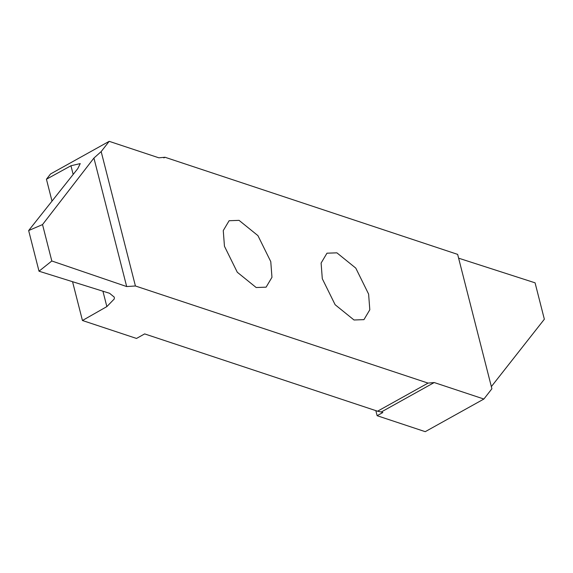 <?xml version="1.0" encoding="UTF-8"?>
<svg xmlns="http://www.w3.org/2000/svg" width="573" height="573" viewBox="0 0 573 573"><rect width="100%" height="100%" fill="white"/><g stroke="black" fill="none" stroke-linecap="round" stroke-linejoin="round"><path stroke-width="0.86" d="M270.771 261.632L271.96 277.303L266.101 287.166L256.174 287.524L237.294 272.254L224.458 246.261L223.262 230.582L229.121 220.72L239.056 220.361L257.936 235.632L270.771 261.632M163.857 157.897L165.01 157.26L457.648 254.376L491.899 388.759L483.891 399.03L425.238 431.67L377.127 415.704L375.838 410.633M377.564 411.206L144.647 333.909L136.503 338.442L82.44 320.5L106.857 306.605L114.306 298.92L114.285 297.143L109.586 293.29L39.014 271.208L51.806 260.98L126.676 286.557L135.421 285.984L428.06 383.101L377.564 411.206L381.267 412.008L434.212 382.542L428.06 383.101M135.421 285.984L101.17 151.601L93.922 158.062L42.531 224.58L28.65 230.554L77.806 168.591L80.241 163.592L70.952 165.755L46.434 179.234L52.007 201.109M72.549 281.701L82.44 320.5M46.434 179.234L50.531 173.97L109.185 141.33L158.857 157.811L165.01 157.26M368.611 294.099L369.807 309.778L363.948 319.641L354.014 319.992L335.133 304.729L322.298 278.729L321.109 263.057L326.968 253.194L336.895 252.836L355.783 268.107L368.611 294.099M491.355 386.61L544.35 319.225L535.075 282.826L458.615 258.179M377.127 415.704L382.828 412.531L381.267 412.008M483.891 399.03L434.212 382.542M51.806 260.98L42.531 224.58M39.014 271.208L28.65 230.554M101.17 151.601L109.185 141.33M93.922 158.062L126.676 286.557M70.952 165.755L73.165 174.436M102.932 291.213L106.857 306.605"/></g></svg>
